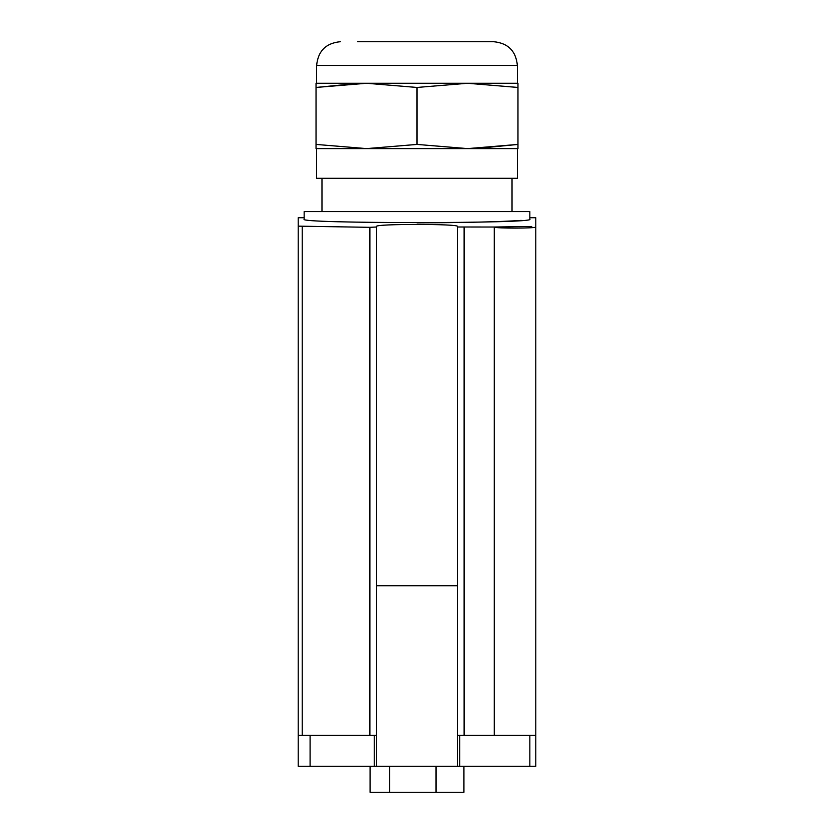 <?xml version="1.0" encoding="UTF-8"?>
<svg xmlns="http://www.w3.org/2000/svg" width="834" height="834" viewBox="0 0 834 834"><rect width="100%" height="100%" fill="white"/><g stroke="black" fill="none" stroke-linecap="round" stroke-linejoin="round"><path stroke-width="1.25" d="M467.488 148.608L316.628 148.608L316.628 178.299L517.372 178.299L517.372 148.608L467.488 148.608L417 144.418L417 87.455L467.488 83.275L517.966 87.455L517.966 144.418L467.488 148.608L517.966 148.608L517.966 144.418L476.881 148.442M366.512 148.608L316.034 144.418L316.034 148.608L366.512 148.608L417 144.418M529.84 217.737L535.782 217.737L535.782 766.29L298.218 766.29L298.218 735.421L376.614 735.421L376.614 766.29M376.614 735.421L376.614 226.441L376.614 227.004L369.889 227.328L298.218 226.15L298.218 217.737L298.218 735.421M376.614 226.441C374.174 223.762 459.774 223.762 457.386 226.441L457.386 735.421L535.782 735.421M535.782 226.952C537.065 228.433 494.687 228.516 494.26 227.025L457.386 227.004M531.758 226.452L494.26 227.025L494.26 735.421M529.84 219.238C536.773 223.689 297.165 223.689 304.16 219.238L304.16 211.565L529.84 211.565L529.84 219.238M417 222.855C465.852 222.668 500.619 221.834 521.281 220.374M376.614 585.729L457.386 585.729M457.386 735.421L457.386 766.29M463.923 766.29L463.923 792.3L370.077 792.3L370.077 766.29M316.034 144.418L316.034 87.455L366.512 83.275L417 87.455M517.966 87.455L517.966 83.275L316.034 83.275L316.034 87.455L357.119 83.431M316.628 83.275L316.628 65.459C318.035 51.03 325.948 43.107 340.387 41.7C325.948 43.107 318.035 51.03 316.628 65.459L517.372 65.459C515.965 51.03 508.052 43.107 493.613 41.7L357.609 41.7M493.613 41.7C508.052 43.107 515.965 51.03 517.372 65.459L517.372 83.275L467.488 83.275M366.512 83.275L316.034 83.275M302.242 226.452L302.242 735.421M369.889 227.328L369.889 735.421M464.111 227.328L464.111 735.421M310.092 735.421L310.092 766.29M374.237 735.421L374.237 766.29M459.763 735.421L459.763 766.29M529.84 735.421L529.84 766.29M389.707 792.3L389.707 766.29M436.036 792.3L436.036 766.29M304.16 217.737L298.218 217.737M321.976 178.299L321.976 211.565M512.024 178.299L512.024 211.565"/></g></svg>
